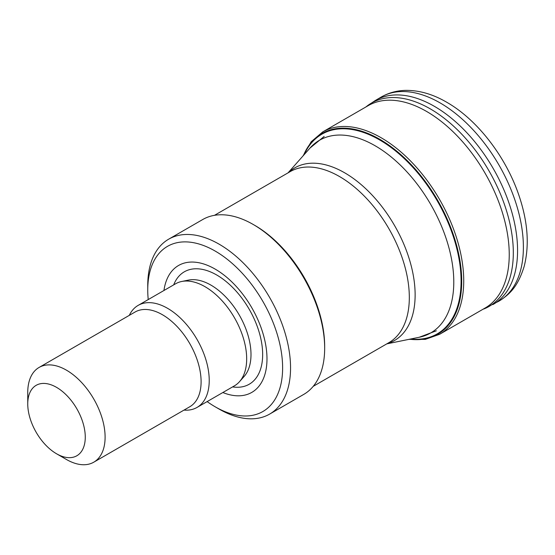 <?xml version="1.0" encoding="UTF-8"?>
<svg xmlns="http://www.w3.org/2000/svg" width="555" height="555" viewBox="0 0 555 555"><rect width="100%" height="100%" fill="white"/><g stroke="black" fill="none" stroke-linecap="round" stroke-linejoin="round"><path stroke-width="0.83" d="M484.848 308.185A116.862 67.474 -120 0 0 502.636 213.384A116.862 67.474 -120 0 0 424.707 110.383A116.862 67.474 -120 0 0 368.041 105.734L322.788 131.868A116.855 67.467 -120 0 1 374.41 134.178A116.855 67.467 -120 0 1 456.085 236.361A116.855 67.467 -120 0 1 439.56 334.325M409.611 339.223A115.856 66.891 -120 0 0 459.602 258.651A115.856 66.891 -120 0 0 373.057 135.739A115.856 66.891 -120 0 0 303.488 155.407M56.506 387.335A40.675 23.483 60 0 1 85.269 437.146A40.675 23.483 60 0 1 56.506 453.747A40.675 23.483 60 0 1 27.75 403.936A40.675 23.483 60 0 1 56.506 387.335M27.75 403.936L27.75 392.489A54.695 31.579 60 0 1 39.079 367.445A54.695 31.579 60 0 1 66.427 370.157A54.695 31.579 60 0 1 102.162 418.352A54.695 31.579 60 0 1 93.774 462.183A54.695 31.579 60 0 1 66.427 459.478L56.506 453.747M39.079 367.445L135.08 312.021A54.695 31.579 60 0 1 162.428 314.734A54.695 31.579 60 0 1 198.156 362.928A54.695 31.579 60 0 1 189.775 406.76L93.774 462.183M129.301 315.358A58.906 34.008 60 0 1 138.126 305.403A58.906 34.008 60 0 1 167.582 308.323A58.906 34.008 60 0 1 206.058 360.23A58.906 34.008 60 0 1 197.032 407.425A58.906 34.008 60 0 1 183.996 410.096M138.126 305.403L175.574 283.785A58.906 34.008 60 0 1 181.686 281.489A58.906 34.008 60 0 1 205.024 286.699A58.906 34.008 60 0 1 241.814 333.486A58.906 34.008 60 0 1 239.524 381.66A58.906 34.008 60 0 1 234.481 385.808L197.032 407.425M163.947 290.501A73.267 42.298 60 0 1 215.18 269.113A73.267 42.298 60 0 1 266.844 354.319A73.267 42.298 60 0 1 222.846 392.524M148.227 299.575A95.37 55.063 60 0 1 147.748 290.001A95.37 55.063 60 0 1 215.18 251.068A95.37 55.063 60 0 1 282.62 367.868A95.37 55.063 60 0 1 215.18 406.801A95.37 55.063 60 0 1 207.133 401.598M147.748 290.001L147.748 285.416A100.975 58.303 60 0 1 168.658 239.191A100.975 58.303 60 0 1 219.149 244.193A100.975 58.303 60 0 1 285.117 333.18A100.975 58.303 60 0 1 269.64 414.092A100.975 58.303 60 0 1 219.149 409.09L215.18 406.801M168.658 239.191L202.776 219.496A100.975 58.303 60 0 1 253.26 224.498L253.26 224.498A100.975 58.303 60 0 1 324.668 348.172A100.975 58.303 60 0 1 303.751 394.397L269.64 414.092M254.849 225.413L253.26 224.498L254.849 225.413A98.734 57.005 60 0 1 324.668 346.341L324.668 348.172M410.624 339.015A115.301 66.572 -120 0 0 458.812 257.721A115.301 66.572 -120 0 0 372.856 136.336A115.301 66.572 -120 0 0 304.175 154.63M498.751 301.247A117.806 68.015 -120 0 0 517.003 206.564A117.806 68.015 -120 0 0 439.525 102.578A117.806 68.015 -120 0 0 380.98 97.181C388.479 92.852 396.693 90.583 405.622 90.382C419.344 90.229 433.191 94.267 447.163 102.502C477.598 120.033 505.799 156.787 518.8 195.006C527.854 221.466 529.623 245.359 524.087 266.691C517.649 286.956 509.795 294.275 498.785 301.226L482.593 309.475M492.958 304.549A117.771 67.994 -120 0 0 511.065 209.499A117.771 67.994 -120 0 0 433.122 105.61A117.771 67.994 -120 0 0 375.236 100.538L380.98 97.181M483.925 308.941A117.459 67.814 -120 0 0 507.971 215.777A117.459 67.814 -120 0 0 428.696 107.968A117.459 67.814 -120 0 0 366.952 106.13L375.236 100.538M288.392 172.66A99.692 57.553 60 0 1 344.641 172.792A99.692 57.553 60 0 1 411.477 266.913A99.692 57.553 60 0 1 387.119 343.67M214.48 215.326L290.14 171.648A98.734 57.005 60 0 1 339.507 176.539A98.734 57.005 60 0 1 404.005 263.542A98.734 57.005 60 0 1 388.875 342.664L313.214 386.342M288.031 172.862L309.974 148.081A111.243 64.227 60 0 1 375.125 145.757A111.243 64.227 60 0 1 450.334 253.392A111.243 64.227 60 0 1 419.198 337.267L386.766 343.878M181.686 281.489L188.485 280.102A56.666 32.717 60 0 1 210.935 285.117A56.666 32.717 60 0 1 246.323 330.128A56.666 32.717 60 0 1 244.124 376.47L239.524 381.66M173.68 284.881A64.907 37.476 60 0 1 216.762 275.023A64.907 37.476 60 0 1 261.953 344.835A64.907 37.476 60 0 1 232.58 386.904M484.904 308.15L439.65 334.276L425.296 339.376L408.903 339.369M303.009 155.948L311.195 141.747L322.788 131.868M365.738 107.073L366.952 106.13M436.362 330.794L419.198 337.267M324.162 136.461L309.974 148.081"/></g></svg>
